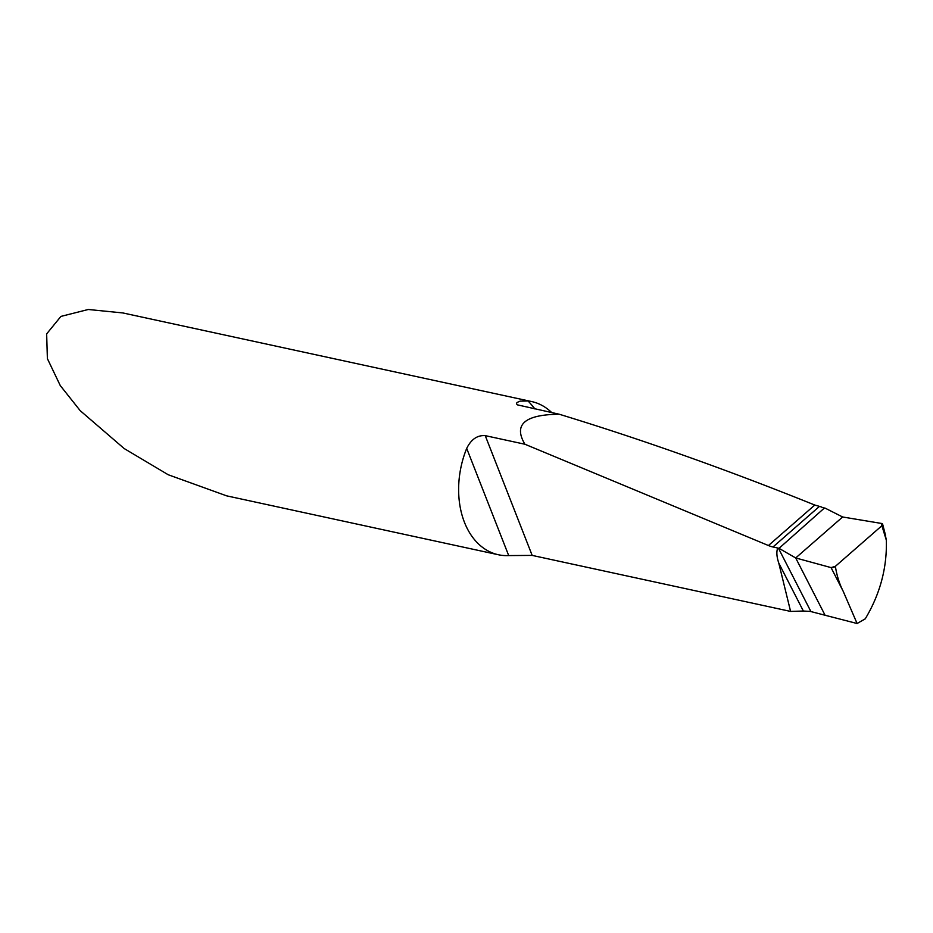 <?xml version="1.0" encoding="UTF-8"?>
<svg xmlns="http://www.w3.org/2000/svg" width="933" height="933" viewBox="0 0 933 933"><rect width="100%" height="100%" fill="white"/><g stroke="black" fill="none" stroke-linecap="round" stroke-linejoin="round"><path stroke-width="1.4" d="M779.02 548.336L795.697 557.957L831.058 567.602L835.373 566.331L881.883 525.722L881.603 523.46L842.639 516.987L795.697 557.957L831.058 567.602A3.137 1.528 -21.4 0 0 835.373 566.331C836.784 575.451 839.385 583.755 843.175 591.242L857.1 623.512L825.075 615.244L795.697 557.957L825.075 615.244L810.369 611.43L803.36 611.033L778.775 563.077C776.676 556.849 776.314 551.823 777.702 548.009L779.02 548.336L824.422 508.007A15.674 7.651 -21.4 0 1 823.839 507.89A15.674 7.651 -21.4 0 1 821.192 506.876L814.801 505.045C727.577 469.894 642.382 439.618 559.229 414.229L517.418 404.864L516.497 403.884L516.952 402.52L520.159 401.12L528.055 400.957A78.372 55.129 -77.8 0 1 531.612 401.552A78.372 55.129 -77.8 0 1 551.753 412.608M531.612 401.552L122.818 312.94L88.285 309.488L60.925 316.404L46.65 333.886L47.385 358.622L60.272 385.574L80.18 410.648L124.171 448.54L168.22 474.745L226.637 495.843L498.397 554.75A78.372 55.129 -77.8 0 1 464.447 522.293A78.372 55.129 -77.8 0 1 466.698 448.4C471.177 439.315 477.358 435.07 485.242 435.641L524.917 444.236C513.243 424.62 524.684 414.614 559.229 414.229M524.917 444.236L768.442 545.525A31.349 16.188 -131.1 0 0 772.99 546.983L777.702 548.009M835.373 566.331L881.883 525.722A3.137 1.528 -21.4 0 0 882.641 524.194A3.137 1.528 -21.4 0 0 881.603 523.46L842.639 516.987L795.697 557.957L842.639 516.987L825.087 508.112M803.36 611.033L790.589 611.418L532.172 555.403L508.707 555.578A78.372 55.129 -77.8 0 1 498.397 554.75M790.589 611.418L778.775 563.077M857.1 623.512L865.253 618.836C880.041 594.181 887.073 567.987 886.35 540.242L885.102 533.944M534.924 408.957A169.293 119.074 102.2 0 0 528.055 400.957M772.99 546.983L819.361 506.479M532.172 555.403L485.242 435.641M768.442 545.525L814.801 505.045M508.707 555.578L466.698 448.4M810.917 611.57L778.414 548.172M881.883 525.722L886.35 540.242M843.175 591.242L831.058 567.602M885.569 535.472L882.641 524.194"/></g></svg>
